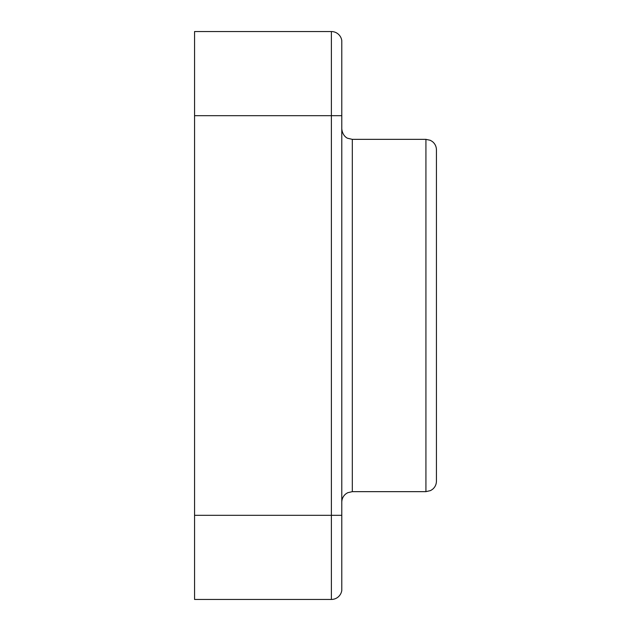 <?xml version="1.0" encoding="UTF-8"?>
<svg xmlns="http://www.w3.org/2000/svg" width="631" height="631" viewBox="0 0 631 631"><rect width="100%" height="100%" fill="white"/><g stroke="black" fill="none" stroke-linecap="round" stroke-linejoin="round"><path stroke-width="0.95" d="M341.789 128.827C342.546 136.391 347.752 138.418 347.681 138.276L352.311 139.348L425.925 139.348L430.326 140.311L432.369 141.549C435.011 143.694 436.368 146.463 436.439 149.862L436.439 481.137C436.368 484.505 435.035 487.258 432.432 489.396L430.555 490.579L425.925 491.652L425.925 139.348L425.925 491.652L352.311 491.652L352.311 139.348L352.311 491.652L347.681 492.724L345.796 493.915C343.201 496.053 341.868 498.805 341.789 502.173M341.789 40.581L341.789 590.419L341.789 515.314L331.378 515.314L331.378 115.686L194.561 115.686L194.561 31.55L331.378 31.55A10.514 10.514 0 0 1 341.789 40.581A10.514 10.514 0 0 0 331.378 31.55L194.561 31.55L194.561 515.314L194.561 115.686L331.378 115.686L331.378 31.55L331.378 115.686L341.789 115.686L341.789 40.581M194.561 599.45L194.561 515.314L331.378 515.314L194.561 515.314L194.561 599.45L331.378 599.45L194.561 599.45M436.439 167.081L436.439 420.664M331.378 599.45L331.378 515.314L331.378 599.45A10.514 10.514 0 0 0 341.789 590.419A10.514 10.514 0 0 1 331.378 599.45M341.789 115.686L331.378 115.686L331.378 515.314L341.789 515.314L341.789 115.686"/></g></svg>
